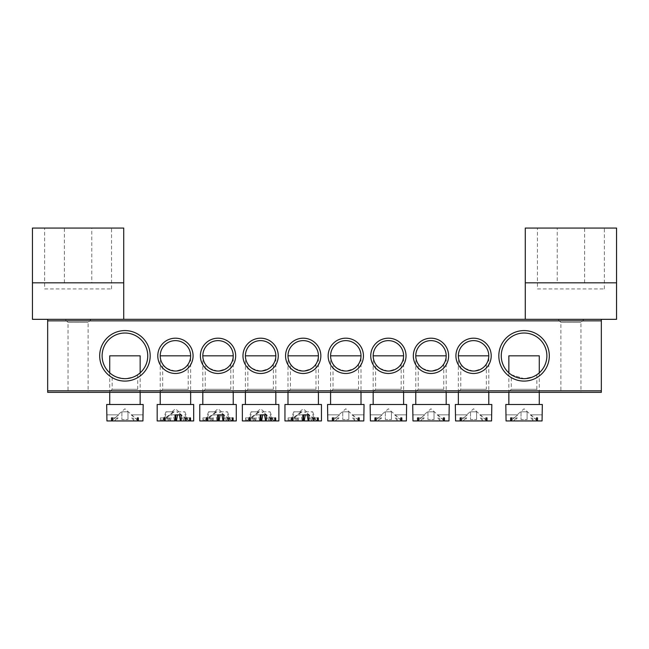 <?xml version="1.0" encoding="UTF-8"?>
<svg xmlns="http://www.w3.org/2000/svg" width="649" height="649" viewBox="0 0 649 649"><rect width="100%" height="100%" fill="white"/><g stroke="black" fill="none" stroke-linecap="round" stroke-linejoin="round"><path stroke-width="0.49" stroke-dasharray="3.25 2.43" d="M44.619 288.91L111.547 288.91L44.619 288.91L44.619 228.067L111.547 228.067L44.619 228.067M111.547 288.91L111.547 228.067M64.397 282.826L64.397 228.067L91.769 228.067L91.769 282.826L64.397 282.826L91.769 282.826M91.777 228.067L64.397 228.067M123.716 228.059L123.716 282.826L32.45 282.826L32.45 228.059M123.716 228.067L32.45 228.067M32.45 319.332L123.716 319.332M112.155 374.741C112.894 376.136 117.145 377.442 124.916 378.651C132.712 377.442 136.98 376.144 137.71 374.741C136.971 376.136 132.72 377.442 124.941 378.651C117.128 377.442 112.869 376.136 112.155 374.741L112.155 389.295L137.71 389.295L140.752 392.337L109.113 392.337L140.752 392.337M137.71 374.741L137.71 389.295L112.155 389.295L109.113 392.337M511.29 374.741L524.051 378.651L533.113 376.785L536.845 374.741L533.113 376.785L524.076 378.651L511.29 374.741L511.29 389.295L536.845 389.295L539.887 392.337L508.248 392.337L539.887 392.337M536.845 374.741L536.845 389.295L511.29 389.295L508.248 392.337M584.003 319.324L580.952 322.375L580.952 392.337L560.882 392.337L560.882 322.375L580.952 322.375L560.882 322.375L557.832 319.324L584.003 319.324L557.832 319.324M91.168 319.324L88.118 322.375L88.118 392.337L68.048 392.337L68.048 322.375L88.118 322.375L68.048 322.375L64.997 319.324L91.168 319.324L64.997 319.324M150.179 355.83A25.246 25.246 0 0 0 124.933 330.584A25.246 25.246 0 0 0 99.686 355.83A25.246 25.246 0 0 0 124.933 381.085A25.246 25.246 0 0 0 150.179 355.83M102.112 355.83A22.82 22.82 0 0 1 124.933 333.018A22.82 22.82 0 0 1 147.753 355.83A22.82 22.82 0 0 1 124.933 378.651A22.82 22.82 0 0 1 102.112 355.83M549.314 355.839A25.246 25.246 0 0 0 524.067 330.584A25.246 25.246 0 0 0 498.821 355.839A25.246 25.246 0 0 0 524.067 381.085A25.246 25.246 0 0 0 549.314 355.839M501.247 355.839A22.82 22.82 0 0 1 524.067 333.018A22.82 22.82 0 0 1 546.88 355.839A22.82 22.82 0 0 1 524.067 378.651A22.82 22.82 0 0 1 501.247 355.839M460.79 364.089C461.39 366.896 465.633 369.216 473.535 371.041C481.469 369.24 485.736 366.92 486.344 364.089C485.744 366.904 481.493 369.224 473.583 371.041C465.658 369.232 461.398 366.912 460.79 364.089L460.79 389.303L486.344 389.303L489.387 392.337L457.748 392.337L489.387 392.337M486.344 364.089L486.344 389.303L460.79 389.303L457.748 392.337M418.199 364.089C418.8 366.896 423.043 369.216 430.944 371.041C438.878 369.24 443.145 366.92 443.754 364.089C443.153 366.904 438.902 369.224 430.993 371.041C423.067 369.232 418.808 366.912 418.199 364.089L418.199 389.303L443.754 389.303L446.796 392.337L415.157 392.337L446.796 392.337M443.754 364.089L443.754 389.303L418.199 389.303L415.157 392.337M375.609 364.089C376.209 366.896 380.452 369.216 388.353 371.041C396.288 369.24 400.555 366.92 401.163 364.089C400.563 366.904 396.312 369.224 388.402 371.041C380.476 369.232 376.217 366.912 375.609 364.089L375.609 389.295L401.163 389.295L404.205 392.337L372.567 392.337L404.205 392.337M401.163 364.089L401.163 389.295L375.609 389.295L372.567 392.337M491.212 355.83A17.645 17.645 0 0 0 473.567 338.186A17.645 17.645 0 0 0 455.923 355.83A17.645 17.645 0 0 0 473.567 373.483A17.645 17.645 0 0 0 491.212 355.83M458.356 392.337L458.356 355.83A15.211 15.211 0 0 1 473.567 340.628A15.211 15.211 0 0 1 488.778 355.83A15.211 15.211 0 0 1 473.567 371.05A15.211 15.211 0 0 1 458.356 355.83L488.778 355.83L488.778 392.337M448.621 355.83A17.645 17.645 0 0 0 430.977 338.186A17.645 17.645 0 0 0 413.332 355.83A17.645 17.645 0 0 0 430.977 373.483A17.645 17.645 0 0 0 448.621 355.83M415.766 392.337L415.766 355.83A15.211 15.211 0 0 1 430.977 340.628A15.211 15.211 0 0 1 446.188 355.83A15.211 15.211 0 0 1 430.977 371.05A15.211 15.211 0 0 1 415.766 355.83L446.188 355.83L446.188 392.337M406.031 355.83A17.645 17.645 0 0 0 388.386 338.194A17.645 17.645 0 0 0 370.741 355.83A17.645 17.645 0 0 0 388.386 373.475A17.645 17.645 0 0 0 406.031 355.83M373.175 392.337L373.175 355.83A15.211 15.211 0 0 1 388.386 340.628A15.211 15.211 0 0 1 403.597 355.83A15.211 15.211 0 0 1 388.386 371.05A15.211 15.211 0 0 1 373.175 355.83L403.597 355.83L403.597 392.337M333.018 364.089C333.618 366.896 337.861 369.216 345.763 371.041C353.697 369.24 357.964 366.92 358.572 364.089C357.972 366.904 353.721 369.224 345.812 371.041C337.886 369.232 333.627 366.912 333.018 364.089L333.018 389.295L358.572 389.295L361.615 392.337L329.976 392.337L361.615 392.337M358.572 364.089L358.572 389.295L333.018 389.295L329.976 392.337M363.44 355.83A17.645 17.645 0 0 0 345.795 338.194A17.645 17.645 0 0 0 328.151 355.83A17.645 17.645 0 0 0 345.795 373.483A17.645 17.645 0 0 0 363.44 355.83M330.584 392.337L330.584 355.83A15.211 15.211 0 0 1 345.795 340.628A15.211 15.211 0 0 1 361.006 355.83A15.211 15.211 0 0 1 345.795 371.05A15.211 15.211 0 0 1 330.584 355.83L361.006 355.83L361.006 392.337M162.656 364.089C163.256 366.896 167.499 369.216 175.4 371.041C183.334 369.24 187.602 366.92 188.21 364.089C187.61 366.904 183.359 369.224 175.449 371.041C167.523 369.232 163.264 366.912 162.656 364.089L162.656 389.295L188.21 389.295L191.252 392.337L159.613 392.337L191.252 392.337M188.21 364.089L188.21 389.295L162.656 389.295L159.613 392.337M205.246 364.089C205.847 366.896 210.089 369.216 217.991 371.041C225.925 369.24 230.192 366.92 230.801 364.089C230.2 366.904 225.949 369.224 218.04 371.041C210.114 369.232 205.855 366.912 205.246 364.089L205.246 389.295L230.801 389.295L233.843 392.337L202.204 392.337L233.843 392.337M230.801 364.089L230.801 389.295L205.246 389.295L202.204 392.337M247.837 364.089C248.437 366.896 252.68 369.216 260.582 371.041C268.516 369.24 272.783 366.92 273.391 364.089C272.791 366.904 268.54 369.224 260.63 371.041C252.704 369.232 248.445 366.912 247.837 364.089L247.837 389.295L273.391 389.295L276.433 392.337L244.795 392.337L276.433 392.337M273.391 364.089L273.391 389.295L247.837 389.295L244.795 392.337M193.078 355.83A17.645 17.645 0 0 0 175.433 338.186A17.645 17.645 0 0 0 157.788 355.83A17.645 17.645 0 0 0 175.433 373.483A17.645 17.645 0 0 0 193.078 355.83M160.222 392.337L160.222 355.83A15.211 15.211 0 0 1 175.433 340.628A15.211 15.211 0 0 1 190.644 355.83A15.211 15.211 0 0 1 175.433 371.05A15.211 15.211 0 0 1 160.222 355.83L190.644 355.83L190.644 392.337M235.668 355.83A17.645 17.645 0 0 0 218.023 338.194A17.645 17.645 0 0 0 200.379 355.83A17.645 17.645 0 0 0 218.023 373.483A17.645 17.645 0 0 0 235.668 355.83M202.812 392.337L202.812 355.83A15.211 15.211 0 0 1 218.023 340.628A15.211 15.211 0 0 1 233.234 355.83A15.211 15.211 0 0 1 218.023 371.05A15.211 15.211 0 0 1 202.812 355.83L233.234 355.83L233.234 392.337M278.259 355.83A17.645 17.645 0 0 0 260.614 338.194A17.645 17.645 0 0 0 242.969 355.83A17.645 17.645 0 0 0 260.614 373.483A17.645 17.645 0 0 0 278.259 355.83M245.403 392.337L245.403 355.83A15.211 15.211 0 0 1 260.614 340.628A15.211 15.211 0 0 1 275.825 355.83A15.211 15.211 0 0 1 260.614 371.05A15.211 15.211 0 0 1 245.403 355.83L275.825 355.83L275.825 392.337M290.428 364.089C291.028 366.896 295.271 369.216 303.172 371.041C311.106 369.24 315.373 366.92 315.982 364.089C315.382 366.904 311.131 369.224 303.221 371.041C295.295 369.232 291.036 366.912 290.428 364.089L290.428 389.295L315.982 389.295L319.024 392.337L287.385 392.337L319.024 392.337M315.982 364.089L315.982 389.295L290.428 389.295L287.385 392.337M320.849 355.83A17.645 17.645 0 0 0 303.205 338.186A17.645 17.645 0 0 0 285.56 355.83A17.645 17.645 0 0 0 303.205 373.483A17.645 17.645 0 0 0 320.849 355.83M287.994 392.337L287.994 355.83A15.211 15.211 0 0 1 303.205 340.628A15.211 15.211 0 0 1 318.416 355.83A15.211 15.211 0 0 1 303.205 371.05A15.211 15.211 0 0 1 287.994 355.83L318.416 355.83L318.416 392.337M68.048 392.337L88.118 392.337M560.882 392.337L580.952 392.337M601.339 390.82L47.661 390.82L47.661 392.337L601.339 392.337L601.339 319.324L47.661 319.324L47.661 320.849L601.339 320.849M47.661 390.82L47.661 320.849M537.453 288.91L604.381 288.91L537.453 288.91L537.453 228.067L604.381 228.067L537.453 228.067M604.381 288.91L604.381 228.067M557.231 282.826L584.603 282.826L557.231 282.826L557.231 228.067L584.603 228.067L557.231 228.067M584.603 282.826L584.603 228.067M616.55 228.059L616.55 282.826L525.284 282.826L525.284 228.059M616.55 228.067L525.284 228.067M525.284 319.332L616.55 319.332M348.838 411.807L348.838 419.554L342.753 419.554L342.753 411.807L348.838 411.807L342.753 411.807L342.753 419.554L348.838 419.554L348.838 411.807L348.838 419.554L348.838 411.807L342.753 411.807L348.838 411.807M352.748 414.857L352.05 414.857L359.368 420.941L356.155 420.941L359.368 420.941L345.795 408.773L338.843 414.857L339.541 414.857L338.843 414.857M359.23 420.941L356.155 420.941L353.689 417.891L356.155 420.941L358.151 420.941L355.076 420.941L352.61 417.891L355.076 420.941L358.151 420.941L358.151 417.891L359.23 417.891L359.23 420.941L363.797 420.941L359.368 420.941L363.797 420.941L363.797 414.857L352.05 414.857L364.048 414.857M359.23 417.891L358.151 417.891M336.515 420.941L355.076 420.941L333.44 420.941L336.515 420.941L338.981 417.891L336.515 420.941M332.361 417.891L338.981 417.891L337.902 417.891L335.436 420.941L337.902 417.891L332.361 417.891L332.361 420.941L327.794 420.941L335.436 420.941L332.223 420.941L339.541 414.857L327.794 414.857L327.794 420.941L332.223 420.941L339.541 414.857L327.542 414.857M327.542 404.505L364.048 404.505M333.44 417.891L333.44 420.941L358.151 420.941M333.44 420.941L332.361 420.941M345.795 404.505L330.584 404.505L345.795 404.505M342.753 411.807L342.753 419.554L342.753 411.807M301.095 411.807L290.947 419.554L291.831 419.554L301.98 411.807L293.729 411.807L301.98 411.807M293.729 411.807L290.947 419.554L291.831 419.554L294.622 411.807M297.575 420.941L297.575 414.857L305.306 414.857L299.286 414.857L298.216 420.941L292.512 420.941L295.311 417.891L288.115 417.891L289.024 417.891L289.024 420.941L298.216 420.941M296.39 417.891L292.934 417.891L296.39 417.891L294.313 420.941L289.3 420.941L291.604 420.941L294.403 417.891M301.104 414.857L302.815 414.857L301.104 414.857L302.174 420.941L295.53 420.941L297.607 417.891M288.156 404.505L318.416 404.505L288.156 404.505M284.952 404.505L321.458 404.505M314.692 420.941L308.194 420.941L310.879 420.941L308.802 417.891L314.692 417.891L314.692 420.941L321.458 420.941M313.475 417.891L313.475 420.941L303.594 420.941M288.115 417.891L288.115 420.941L284.952 420.941M295.53 420.941L294.313 420.941M291.604 420.941L288.115 420.941M289.024 420.941L292.512 420.941M310.879 420.941L313.475 420.941M304.219 414.857L308.835 414.857M302.174 420.941L302.815 420.941M297.575 414.857L299.286 414.857M314.806 420.941L312.007 417.891L317.385 417.891L311.098 417.891L313.897 420.941M311.098 417.891L312.007 417.891M314.692 417.891L310.019 417.891L312.096 420.941M310.019 417.891L308.802 417.891M289.024 417.891L295.311 417.891M305.314 411.807L312.68 411.807L305.314 411.807L315.463 419.554L314.578 419.554L304.43 411.807M312.68 411.807L315.463 419.554L314.578 419.554L311.788 411.807M127.975 411.807L127.975 419.554L121.89 419.554L121.89 411.807L127.975 411.807L121.89 411.807L121.89 419.554L127.975 419.554L127.975 411.807L127.975 419.554L127.975 411.807L121.89 411.807L127.975 411.807M131.885 414.857L131.187 414.857L138.505 420.941L135.292 420.941L138.505 420.941L124.933 408.773L117.98 414.857L118.678 414.857L117.98 414.857M138.367 420.941L135.292 420.941L132.826 417.891L135.292 420.941L137.288 420.941L134.213 420.941L131.747 417.891L134.213 420.941L137.288 420.941L137.288 417.891L138.367 417.891L138.367 420.941L142.934 420.941L138.505 420.941L142.934 420.941L142.934 414.857L131.187 414.857L143.186 414.857M138.367 417.891L137.288 417.891M115.652 420.941L134.213 420.941L112.577 420.941L115.652 420.941L118.118 417.891L115.652 420.941M111.498 417.891L118.118 417.891L117.039 417.891L114.573 420.941L117.039 417.891L111.498 417.891L111.498 420.941L106.931 420.941L114.573 420.941L111.36 420.941L118.678 414.857L106.931 414.857L106.931 420.941L111.36 420.941L118.678 414.857L106.679 414.857M109.722 355.83L140.143 355.83M106.679 404.505L143.186 404.505M112.577 417.891L112.577 420.941L137.288 420.941M112.577 420.941L111.498 420.941M124.933 404.505L109.722 404.505L124.933 404.505M121.89 411.807L121.89 419.554L121.89 411.807M527.11 411.807L527.11 419.554L521.025 419.554L521.025 411.807L527.11 411.807L521.025 411.807L521.025 419.554L527.11 419.554L527.11 411.807L527.11 419.554L527.11 411.807L521.025 411.807L527.11 411.807M531.02 414.857L530.322 414.857L537.64 420.941L534.427 420.941L537.64 420.941L524.067 408.773L517.115 414.857L517.813 414.857L517.115 414.857M537.502 420.941L534.427 420.941L531.961 417.891L534.427 420.941L536.423 420.941L533.348 420.941L530.882 417.891L533.348 420.941L536.423 420.941L536.423 417.891L537.502 417.891L537.502 420.941L542.069 420.941L537.64 420.941L542.069 420.941L542.069 414.857L530.322 414.857L542.321 414.857M537.502 417.891L536.423 417.891M514.787 420.941L533.348 420.941L511.712 420.941L514.787 420.941L517.253 417.891L514.787 420.941M510.633 417.891L517.253 417.891L516.174 417.891L513.708 420.941L516.174 417.891L510.633 417.891L510.633 420.941L506.066 420.941L513.708 420.941L510.495 420.941L517.813 414.857L506.066 414.857L506.066 420.941L510.495 420.941L517.813 414.857L505.814 414.857M508.857 355.83L539.278 355.83M505.814 404.505L542.321 404.505M511.712 417.891L511.712 420.941L536.423 420.941M511.712 420.941L510.633 420.941M524.067 404.505L508.857 404.505L524.067 404.505M521.025 411.807L521.025 419.554L521.025 411.807M391.428 411.807L391.428 419.554L385.344 419.554L385.344 411.807L391.428 411.807L385.344 411.807L385.344 419.554L391.428 419.554L391.428 411.807L391.428 419.554L391.428 411.807L385.344 411.807L391.428 411.807M395.338 414.857L394.641 414.857L401.958 420.941L398.746 420.941L401.958 420.941L388.386 408.773L381.434 414.857L382.131 414.857L381.434 414.857M401.82 420.941L398.746 420.941L396.279 417.891L398.746 420.941L400.741 420.941L397.667 420.941L395.2 417.891L397.667 420.941L400.741 420.941L400.741 417.891L401.82 417.891L401.82 420.941L406.388 420.941L401.958 420.941L406.388 420.941L406.388 414.857L394.641 414.857L406.639 414.857M401.82 417.891L400.741 417.891M379.105 420.941L397.667 420.941L376.031 420.941L379.105 420.941L381.571 417.891L379.105 420.941M374.952 417.891L381.571 417.891L380.492 417.891L378.026 420.941L380.492 417.891L374.952 417.891L374.952 420.941L370.384 420.941L378.026 420.941L374.814 420.941L382.131 414.857L370.384 414.857L370.384 420.941L374.814 420.941L382.131 414.857L370.133 414.857M370.133 404.505L406.639 404.505M376.031 417.891L376.031 420.941L400.741 420.941M376.031 420.941L374.952 420.941M388.386 404.505L373.175 404.505L388.386 404.505M385.344 411.807L385.344 419.554L385.344 411.807M258.505 411.807L248.356 419.554L249.24 419.554L259.389 411.807L251.139 411.807L259.389 411.807M251.139 411.807L248.356 419.554L249.24 419.554L252.031 411.807M254.984 420.941L254.984 414.857L262.715 414.857L256.696 414.857L255.625 420.941L249.922 420.941L252.721 417.891L245.525 417.891L246.433 417.891L246.433 420.941L255.625 420.941M253.8 417.891L250.344 417.891L253.8 417.891L251.723 420.941L246.709 420.941L249.013 420.941L251.812 417.891M258.513 414.857L260.225 414.857L258.513 414.857L259.584 420.941L252.94 420.941L255.016 417.891M245.565 404.505L275.825 404.505L245.565 404.505M242.361 404.505L278.867 404.505M272.101 420.941L265.603 420.941L268.288 420.941L266.212 417.891L272.101 417.891L272.101 420.941L278.867 420.941M270.884 417.891L270.884 420.941L261.003 420.941M245.525 417.891L245.525 420.941L242.361 420.941M252.94 420.941L251.723 420.941M249.013 420.941L245.525 420.941M246.433 420.941L249.922 420.941M268.288 420.941L270.884 420.941M261.628 414.857L266.244 414.857M259.584 420.941L260.225 420.941M254.984 414.857L256.696 414.857M272.215 420.941L269.416 417.891L274.795 417.891L268.508 417.891L271.306 420.941M268.508 417.891L269.416 417.891M272.101 417.891L267.429 417.891L269.505 420.941M267.429 417.891L266.212 417.891M246.433 417.891L252.721 417.891M262.723 411.807L270.089 411.807L262.723 411.807L272.872 419.554L271.988 419.554L261.839 411.807M270.089 411.807L272.872 419.554L271.988 419.554L269.197 411.807M434.019 411.807L434.019 419.554L427.934 419.554L427.934 411.807L434.019 411.807L427.934 411.807L427.934 419.554L434.019 419.554L434.019 411.807L434.019 419.554L434.019 411.807L427.934 411.807L434.019 411.807M437.929 414.857L437.231 414.857L444.549 420.941L441.336 420.941L444.549 420.941L430.977 408.773L424.024 414.857L424.722 414.857L424.024 414.857M444.411 420.941L441.336 420.941L438.87 417.891L441.336 420.941L443.332 420.941L440.257 420.941L437.791 417.891L440.257 420.941L443.332 420.941L443.332 417.891L444.411 417.891L444.411 420.941L448.978 420.941L444.549 420.941L448.978 420.941L448.978 414.857L437.231 414.857L449.23 414.857M444.411 417.891L443.332 417.891M421.696 420.941L440.257 420.941L418.621 420.941L421.696 420.941L424.162 417.891L421.696 420.941M417.542 417.891L424.162 417.891L423.083 417.891L420.617 420.941L423.083 417.891L417.542 417.891L417.542 420.941L412.975 420.941L420.617 420.941L417.404 420.941L424.722 414.857L412.975 414.857L412.975 420.941L417.404 420.941L424.722 414.857L412.723 414.857M412.723 404.505L449.23 404.505M418.621 417.891L418.621 420.941L443.332 420.941M418.621 420.941L417.542 420.941M430.977 404.505L415.766 404.505L430.977 404.505M427.934 411.807L427.934 419.554L427.934 411.807M215.914 411.807L205.765 419.554L206.65 419.554L216.798 411.807L208.548 411.807L216.798 411.807M208.548 411.807L205.765 419.554L206.65 419.554L209.44 411.807M212.393 420.941L212.393 414.857L220.125 414.857L214.105 414.857L213.034 420.941L207.331 420.941L210.13 417.891L202.934 417.891L203.843 417.891L203.843 420.941L213.034 420.941M211.209 417.891L207.753 417.891L211.209 417.891L209.132 420.941L204.119 420.941L206.423 420.941L209.221 417.891M215.922 414.857L217.634 414.857L215.922 414.857L216.993 420.941L210.349 420.941L212.426 417.891M202.975 404.505L233.234 404.505L202.975 404.505M199.77 404.505L236.277 404.505M229.511 420.941L223.013 420.941L225.698 420.941L223.621 417.891L229.511 417.891L229.511 420.941L236.277 420.941M228.294 417.891L228.294 420.941L218.413 420.941M202.934 417.891L202.934 420.941L199.77 420.941M210.349 420.941L209.132 420.941M206.423 420.941L202.934 420.941M203.843 420.941L207.331 420.941M225.698 420.941L228.294 420.941M219.037 414.857L223.654 414.857M216.993 420.941L217.634 420.941M212.393 414.857L214.105 414.857M229.624 420.941L226.826 417.891L232.204 417.891L225.917 417.891L228.716 420.941M225.917 417.891L226.826 417.891M229.511 417.891L224.838 417.891L226.915 420.941M224.838 417.891L223.621 417.891M203.843 417.891L210.13 417.891M220.133 411.807L227.499 411.807L220.133 411.807L230.281 419.554L229.397 419.554L219.248 411.807M227.499 411.807L230.281 419.554L229.397 419.554L226.606 411.807M476.609 411.807L476.609 419.554L470.525 419.554L470.525 411.807L476.609 411.807L470.525 411.807L470.525 419.554L476.609 419.554L476.609 411.807L476.609 419.554L476.609 411.807L470.525 411.807L476.609 411.807M480.52 414.857L479.822 414.857L487.139 420.941L483.927 420.941L487.139 420.941L473.567 408.773L466.615 414.857L467.312 414.857L466.615 414.857M487.001 420.941L483.927 420.941L481.461 417.891L483.927 420.941L485.923 420.941L482.848 420.941L480.382 417.891L482.848 420.941L485.923 420.941L485.923 417.891L487.001 417.891L487.001 420.941L491.569 420.941L487.139 420.941L491.569 420.941L491.569 414.857L479.822 414.857L491.82 414.857M487.001 417.891L485.923 417.891M464.286 420.941L482.848 420.941L461.212 420.941L464.286 420.941L466.753 417.891L464.286 420.941M460.133 417.891L466.753 417.891L465.674 417.891L463.208 420.941L465.674 417.891L460.133 417.891L460.133 420.941L455.566 420.941L463.208 420.941L459.995 420.941L467.312 414.857L455.566 414.857L455.566 420.941L459.995 420.941L467.312 414.857L455.314 414.857M455.314 404.505L491.82 404.505M461.212 417.891L461.212 420.941L485.923 420.941M461.212 420.941L460.133 420.941M473.567 404.505L458.356 404.505L473.567 404.505M470.525 411.807L470.525 419.554L470.525 411.807M173.324 411.807L163.175 419.554L164.059 419.554L174.208 411.807L165.957 411.807L174.208 411.807M165.957 411.807L163.175 419.554L164.059 419.554L166.85 411.807M169.803 420.941L169.803 414.857L177.534 414.857L171.514 414.857L170.444 420.941L164.741 420.941L167.539 417.891L160.344 417.891L161.252 417.891L161.252 420.941L170.444 420.941M168.618 417.891L165.162 417.891L168.618 417.891L166.542 420.941L161.528 420.941L163.832 420.941L166.631 417.891M173.332 414.857L175.043 414.857L173.332 414.857L174.403 420.941L167.758 420.941L169.835 417.891M160.384 404.505L190.644 404.505L160.384 404.505M157.18 404.505L193.686 404.505M186.92 420.941L180.422 420.941L183.107 420.941L181.03 417.891L186.92 417.891L186.92 420.941L193.686 420.941M185.703 417.891L185.703 420.941L175.822 420.941M160.344 417.891L160.344 420.941L157.18 420.941M167.758 420.941L166.542 420.941M163.832 420.941L160.344 420.941M161.252 420.941L164.741 420.941M183.107 420.941L185.703 420.941M176.447 414.857L181.063 414.857M174.403 420.941L175.043 420.941M169.803 414.857L171.514 414.857M187.034 420.941L184.235 417.891L189.613 417.891L183.326 417.891L186.125 420.941M183.326 417.891L184.235 417.891M186.92 417.891L182.247 417.891L184.324 420.941M182.247 417.891L181.03 417.891M161.252 417.891L167.539 417.891M177.542 411.807L184.908 411.807L177.542 411.807L187.691 419.554L186.807 419.554L176.658 411.807M184.908 411.807L187.691 419.554L186.807 419.554L184.016 411.807M306.685 411.815L303.205 408.773L299.724 411.815M291.247 419.23L289.3 420.933M315.163 419.23L317.11 420.933M140.143 372.842L140.143 392.337M109.722 372.842L109.722 392.337M539.278 372.842L539.278 392.337M508.857 372.842L508.857 392.337M264.094 411.815L260.614 408.773L257.134 411.815M248.656 419.23L246.709 420.933M272.572 419.23L274.519 420.933M221.504 411.815L218.023 408.773L214.543 411.815M206.066 419.23L204.119 420.933M229.981 419.23L231.928 420.933M178.913 411.815L175.433 408.773L171.953 411.815M163.475 419.23L161.528 420.933M187.391 419.23L189.338 420.933"/><path stroke-width="0.97" d="M32.45 228.059L32.45 319.332L123.716 319.332L123.716 228.059M32.45 282.826L123.716 282.826M123.716 228.067L32.45 228.067M99.686 355.83A25.254 25.254 0 0 1 124.933 330.584A25.254 25.254 0 0 1 150.187 355.83A25.254 25.254 0 0 1 124.933 381.085A25.254 25.254 0 0 1 99.686 355.83M147.753 355.83A22.812 22.812 0 0 0 124.933 333.018A22.812 22.812 0 0 0 102.12 355.83A22.812 22.812 0 0 0 124.933 378.651A22.812 22.812 0 0 0 147.753 355.83M498.821 355.839A25.254 25.254 0 0 1 524.067 330.584A25.254 25.254 0 0 1 549.314 355.839A25.254 25.254 0 0 1 524.067 381.085A25.254 25.254 0 0 1 498.821 355.839M546.88 355.839A22.82 22.82 0 0 0 524.067 333.018A22.82 22.82 0 0 0 501.255 355.839A22.82 22.82 0 0 0 524.067 378.651A22.82 22.82 0 0 0 546.88 355.839M455.923 355.83A17.645 17.645 0 0 1 473.567 338.194A17.645 17.645 0 0 1 491.212 355.83A17.645 17.645 0 0 1 473.567 373.483A17.645 17.645 0 0 1 455.923 355.83M488.778 355.83A15.211 15.211 0 0 0 473.567 340.628A15.211 15.211 0 0 0 458.356 355.83A15.211 15.211 0 0 0 473.567 371.05A15.211 15.211 0 0 0 488.778 355.83L458.356 355.83M413.332 355.83A17.645 17.645 0 0 1 430.977 338.194A17.645 17.645 0 0 1 448.621 355.83A17.645 17.645 0 0 1 430.977 373.475A17.645 17.645 0 0 1 413.332 355.83M446.188 355.83A15.211 15.211 0 0 0 430.977 340.628A15.211 15.211 0 0 0 415.766 355.83A15.211 15.211 0 0 0 430.977 371.05A15.211 15.211 0 0 0 446.188 355.83L415.766 355.83M370.741 355.83A17.645 17.645 0 0 1 388.386 338.194A17.645 17.645 0 0 1 406.031 355.83A17.645 17.645 0 0 1 388.386 373.475A17.645 17.645 0 0 1 370.741 355.83M403.597 355.83A15.211 15.211 0 0 0 388.386 340.628A15.211 15.211 0 0 0 373.175 355.83A15.211 15.211 0 0 0 388.386 371.05A15.211 15.211 0 0 0 403.597 355.83L373.175 355.83M328.151 355.83A17.645 17.645 0 0 1 345.795 338.186A17.645 17.645 0 0 1 363.44 355.83A17.645 17.645 0 0 1 345.795 373.483A17.645 17.645 0 0 1 328.151 355.83M361.006 355.83A15.211 15.211 0 0 0 345.795 340.628A15.211 15.211 0 0 0 330.584 355.83A15.211 15.211 0 0 0 345.795 371.05A15.211 15.211 0 0 0 361.006 355.83L330.584 355.83M157.788 355.83A17.645 17.645 0 0 1 175.433 338.194A17.645 17.645 0 0 1 193.078 355.83A17.645 17.645 0 0 1 175.433 373.475A17.645 17.645 0 0 1 157.788 355.83M190.644 355.83A15.211 15.211 0 0 0 175.433 340.628A15.211 15.211 0 0 0 160.222 355.83A15.211 15.211 0 0 0 175.433 371.05A15.211 15.211 0 0 0 190.644 355.83L160.222 355.83M200.379 355.83A17.645 17.645 0 0 1 218.023 338.194A17.645 17.645 0 0 1 235.668 355.83A17.645 17.645 0 0 1 218.023 373.475A17.645 17.645 0 0 1 200.379 355.83M233.234 355.83A15.211 15.211 0 0 0 218.023 340.628A15.211 15.211 0 0 0 202.812 355.83A15.211 15.211 0 0 0 218.023 371.05A15.211 15.211 0 0 0 233.234 355.83L202.812 355.83M242.969 355.83A17.645 17.645 0 0 1 260.614 338.194A17.645 17.645 0 0 1 278.259 355.83A17.645 17.645 0 0 1 260.614 373.483A17.645 17.645 0 0 1 242.969 355.83M275.825 355.83A15.211 15.211 0 0 0 260.614 340.628A15.211 15.211 0 0 0 245.403 355.83A15.211 15.211 0 0 0 260.614 371.05A15.211 15.211 0 0 0 275.825 355.83L245.403 355.83M285.56 355.83A17.645 17.645 0 0 1 303.205 338.194A17.645 17.645 0 0 1 320.849 355.83A17.645 17.645 0 0 1 303.205 373.475A17.645 17.645 0 0 1 285.56 355.83M318.416 355.83A15.211 15.211 0 0 0 303.205 340.628A15.211 15.211 0 0 0 287.994 355.83A15.211 15.211 0 0 0 303.205 371.05A15.211 15.211 0 0 0 318.416 355.83L287.994 355.83M601.339 392.337L47.661 392.337L47.661 390.82L601.339 390.82L601.339 392.337M601.339 320.849L47.661 320.849L47.661 319.324L601.339 319.324L601.339 390.82M47.661 320.849L47.661 390.82M525.284 228.059L525.284 319.332L616.55 319.332L616.55 228.059M525.284 282.826L616.55 282.826M616.55 228.067L525.284 228.067M359.23 420.941L363.797 420.941L364.048 404.505L327.542 404.505L327.794 420.941L359.23 420.941L359.23 417.891L358.151 417.891L358.151 420.941M333.44 417.891L332.361 417.891L333.44 417.891L333.44 420.941M332.361 417.891L332.361 420.941M358.151 417.891L359.23 417.891M303.594 414.857L303.594 420.941L308.835 420.941L308.835 414.857L304.219 414.857M317.385 417.891L318.294 417.891L317.385 417.891L317.385 420.941L321.458 420.941L321.458 404.505L284.952 404.505L284.952 420.941L302.815 420.941L302.815 414.857M307.123 414.857L308.194 420.941M317.385 420.941L308.835 420.941M304.235 420.941L305.306 414.857M318.294 417.891L318.294 420.941M292.934 417.891L291.717 417.891L292.934 417.891L292.934 420.941M291.717 417.891L291.717 420.941M140.143 372.842L140.143 355.83L109.722 355.83L109.722 372.842M138.367 420.941L142.934 420.941L143.186 404.505L106.679 404.505L106.931 420.941L138.367 420.941L138.367 417.891L137.288 417.891L137.288 420.941M112.577 417.891L111.498 417.891L112.577 417.891L112.577 420.941M111.498 417.891L111.498 420.941M137.288 417.891L138.367 417.891M539.278 372.842L539.278 355.83L508.857 355.83L508.857 372.842M537.502 420.941L542.069 420.941L542.321 404.505L505.814 404.505L506.066 420.941L537.502 420.941L537.502 417.891L536.423 417.891L536.423 420.941M511.712 417.891L510.633 417.891L511.712 417.891L511.712 420.941M510.633 417.891L510.633 420.941M536.423 417.891L537.502 417.891M401.82 420.941L406.388 420.941L406.639 404.505L370.133 404.505L370.384 420.941L401.82 420.941L401.82 417.891L400.741 417.891L400.741 420.941M376.031 417.891L374.952 417.891L376.031 417.891L376.031 420.941M374.952 417.891L374.952 420.941M400.741 417.891L401.82 417.891M261.003 414.857L261.003 420.941L266.244 420.941L266.244 414.857L261.628 414.857M274.795 417.891L275.703 417.891L274.795 417.891L274.795 420.941L278.867 420.941L278.867 404.505L242.361 404.505L242.361 420.941L260.225 420.941L260.225 414.857M264.532 414.857L265.603 420.941M274.795 420.941L266.244 420.941M261.644 420.941L262.715 414.857M275.703 417.891L275.703 420.941M250.344 417.891L249.127 417.891L250.344 417.891L250.344 420.941M249.127 417.891L249.127 420.941M444.411 420.941L448.978 420.941L449.23 404.505L412.723 404.505L412.975 420.941L444.411 420.941L444.411 417.891L443.332 417.891L443.332 420.941M418.621 417.891L417.542 417.891L418.621 417.891L418.621 420.941M417.542 417.891L417.542 420.941M443.332 417.891L444.411 417.891M218.413 414.857L218.413 420.941L223.654 420.941L223.654 414.857L219.037 414.857M232.204 417.891L233.113 417.891L232.204 417.891L232.204 420.941L236.277 420.941L236.277 404.505L199.77 404.505L199.77 420.941L217.634 420.941L217.634 414.857M221.942 414.857L223.013 420.941M232.204 420.941L223.654 420.941M219.054 420.941L220.125 414.857M233.113 417.891L233.113 420.941M207.753 417.891L206.536 417.891L207.753 417.891L207.753 420.941M206.536 417.891L206.536 420.941M487.001 420.941L491.569 420.941L491.82 404.505L455.314 404.505L455.566 420.941L487.001 420.941L487.001 417.891L485.923 417.891L485.923 420.941M461.212 417.891L460.133 417.891L461.212 417.891L461.212 420.941M460.133 417.891L460.133 420.941M485.923 417.891L487.001 417.891M175.822 414.857L175.822 420.941L181.063 420.941L181.063 414.857L176.447 414.857M189.613 417.891L190.522 417.891L189.613 417.891L189.613 420.941L193.686 420.941L193.686 404.505L157.18 404.505L157.18 420.941L175.043 420.941L175.043 414.857M179.351 414.857L180.422 420.941M189.613 420.941L181.063 420.941M176.463 420.941L177.534 414.857M190.522 417.891L190.522 420.941M165.162 417.891L163.946 417.891L165.162 417.891L165.162 420.941M163.946 417.891L163.946 420.941M361.006 392.337L361.006 404.505M330.584 392.337L330.584 404.505M287.994 392.337L287.994 404.505M318.416 392.337L318.416 404.505M140.143 392.337L140.143 404.505M109.722 392.337L109.722 404.505M539.278 392.337L539.278 404.505M508.857 392.337L508.857 404.505M403.597 392.337L403.597 404.505M373.175 392.337L373.175 404.505M245.403 392.337L245.403 404.505M275.825 392.337L275.825 404.505M446.188 392.337L446.188 404.505M415.766 392.337L415.766 404.505M202.812 392.337L202.812 404.505M233.234 392.337L233.234 404.505M488.778 392.337L488.778 404.505M458.356 392.337L458.356 404.505M160.222 392.337L160.222 404.505M190.644 392.337L190.644 404.505"/></g></svg>
